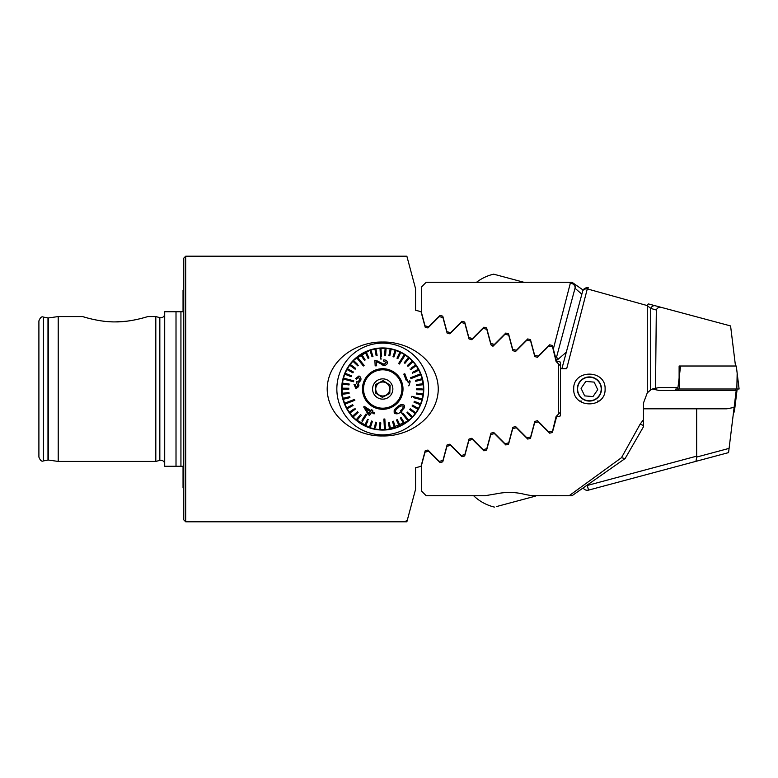 <?xml version="1.0" encoding="UTF-8"?>
<svg xmlns="http://www.w3.org/2000/svg" width="778" height="778" viewBox="0 0 778 778"><rect width="100%" height="100%" fill="white"/><g stroke="black" fill="none" stroke-linecap="round" stroke-linejoin="round"><path stroke-width="1.17" d="M182.558 466.265L176.013 466.265L176.013 311.735L182.558 311.735M115.202 321.898C130.665 322.189 147.519 316.665 147.791 316.568C147.626 316.636 130.655 322.189 115.202 321.898C99.701 322.18 82.876 316.665 82.604 316.568C82.808 316.646 99.769 322.199 115.202 321.898L126.211 321.256M83.382 316.802L85.59 317.453M89.314 318.474L90.083 318.659M93.389 319.437L98.125 320.371M109.62 321.732L112.732 321.859M407.225 520.463L406.242 520.385L407.264 520.297L406.865 521.795L185.699 521.795L183.773 519.869L183.773 258.131L185.699 256.205L406.865 256.205L415.559 288.648L415.559 310.228L421.034 311.696L425.187 327.207L427.929 327.946L439.288 316.588L442.954 317.57L447.107 333.081L449.859 333.82L461.208 322.462L464.874 323.444L469.037 338.955L471.779 339.694L483.138 328.335L486.795 329.318L490.957 344.829L493.699 345.568C493.194 346.492 492.279 346.249 490.957 344.829M164.693 313.913C164.469 316.257 163.176 317.541 160.832 317.774L159.83 317.638L159.83 460.362L155.814 461.432L155.814 316.568L147.791 316.568M126.882 321.178L132.26 320.38M137.259 319.379L141.392 318.387M58.214 316.568L48.586 317.92L48.586 460.08L58.214 461.432L58.214 316.568L82.604 316.568M38.9 389L38.9 320.915C40.261 317.463 41.769 316.189 43.432 317.103L43.432 460.897C41.769 461.811 40.261 460.537 38.9 457.085L38.9 389M341.678 389A41.049 41.049 0 0 1 382.718 347.951A41.049 41.049 0 0 1 423.767 389A41.049 41.049 0 0 1 382.718 430.049A41.049 41.049 0 0 1 341.678 389C340.151 400.923 351.617 417.251 354.233 418.545L353.63 417.951M327.188 389C327.489 417.553 356.353 436.643 382.834 435.952C409.335 436.516 437.956 417.436 438.257 389C437.985 360.486 409.16 341.406 382.679 342.048C356.11 341.484 327.519 360.506 327.188 389M428.6 389A45.873 45.873 0 0 1 382.718 434.873A45.873 45.873 0 0 1 336.845 389A45.873 45.873 0 0 1 382.718 343.127A45.873 45.873 0 0 1 428.6 389M493.699 345.568L505.058 334.209L508.724 335.192L512.877 350.703L515.629 351.442L526.978 340.083L530.645 341.065L534.797 356.577L537.549 357.316L548.898 345.957L552.565 346.939L556.085 361.478L558.497 363.89L558.497 414.11L556.085 416.522L552.565 431.061L548.898 432.043L537.549 420.684L534.797 421.423L530.645 436.935L526.978 437.917L515.629 426.558L512.877 427.297L508.724 442.808L505.058 443.791L493.699 432.432L490.957 433.171L486.795 448.682L483.138 449.665L471.779 438.306L469.037 439.045L464.874 454.556L461.208 455.538L449.859 444.18L447.107 444.919L442.954 460.43L439.288 461.412L427.929 450.054L425.187 450.793L421.034 466.304L415.559 467.773L415.559 489.352L407.264 520.297M422.444 399.357L420.626 404.755M416.814 411.854L411.747 418.019M408.761 420.723L386.792 429.845M382.727 430.049L374.695 429.252M370.756 428.26L354.233 418.545M183.044 466.265L183.044 487.903L183.773 488.069M176.013 466.265L164.693 466.265L164.693 311.735L176.013 311.735M183.773 289.931L183.044 290.097L183.044 311.735M560.432 412.175L558.497 414.11M558.497 363.89L560.432 365.825L560.432 362.101L556.552 361.06L553.333 349.04L570.342 283.153L569.136 282.278L426.179 282.278L421.355 287.111L421.355 312.163L425.012 325.817L428.668 326.799L440.037 315.43L442.77 316.16L446.932 331.691L450.588 332.673L461.957 321.304L464.699 322.034L468.862 337.564L472.509 338.547L483.877 327.178L486.62 327.908L490.782 343.438L494.438 344.421L505.807 333.052L508.54 333.781L512.702 349.312L516.359 350.295L527.727 338.926L530.47 339.655L534.622 355.186L538.279 356.168L549.647 344.8L552.39 345.529L553.333 349.04M494.438 433.579L490.782 434.562L494.438 433.579L505.807 444.948L508.54 444.219L512.702 428.688L516.359 427.706L527.727 439.074L530.47 438.345L534.622 422.814L538.279 421.832L549.647 433.2L552.39 432.471L556.552 416.94L560.432 415.899L560.432 365.825M423.767 389L421.822 376.513M420.917 373.965L418.593 369.054M415.792 364.688L410.239 358.541M410.979 359.232L411.863 360.097M353.309 360.37L370.736 349.74M374.675 348.748L382.708 347.951M390.78 348.748L398.482 351.102M402.129 352.833L408.771 357.277M344.207 374.801L342.816 379.401M421.034 311.696L419.935 311.404M421.034 466.304L419.935 466.596M556.601 416.006L556.085 416.522M556.085 361.478L556.601 361.994M549.638 346.152L550.367 346.346M551.096 431.45L551.835 431.255M695.931 316.656L648.531 303.955A4.833 0.992 105 0 0 647.277 305.579L650.7 308.389A4.833 3.929 -75 0 1 655.358 305.783L662.72 307.757C659.53 306.678 657.391 307.436 656.321 310.023L650.7 308.389L650.7 389.934L652.411 389L658.937 390.449L736.202 390.449L728.568 452.601L588.538 490.121A4.833 4.833 0 0 1 583.14 487.932A4.833 4.833 0 0 0 588.538 490.121L662.72 470.243M587.186 485.093L586.281 485.725M583.14 487.932A4.833 4.833 0 0 0 588.538 490.121L587.293 485.462L696.68 456.151L696.68 408.8L726.866 408.8L734.111 407.419M643.484 408.8L696.68 408.8M696.68 456.151L696.767 457.036L729.083 448.381M566.306 352.181L557.952 359.397L556.581 357.024L575.01 288.249L556.581 357.024L555.385 356.703M581.847 294.181L575.01 288.249A4.833 3.802 15 0 0 570.342 283.153A4.833 2.917 125 0 1 573.114 283.046L583.14 290.068M557.651 359.319L556.445 360.671A43.461 43.461 0 0 1 557.651 359.319L557.952 359.397M493.631 274.167L495.187 274.576L493.631 274.167A44.745 44.745 0 0 0 476.535 282.278L460.673 282.278M571.83 282.278L570.42 282.278M460.527 282.278L547.42 282.278M542.363 282.278L536.762 282.278M696.018 461.325L716.295 455.889M695.931 461.344L696.767 457.036M572.015 282.278L573.114 283.046A4.833 4.833 0 0 1 575.01 288.249M512.702 349.312L514.919 349.906M589.403 401.069A12.069 12.069 0 0 0 601.472 389A12.069 12.069 0 0 0 589.403 376.931A12.069 12.069 0 0 0 577.334 389A12.069 12.069 0 0 0 589.403 401.069M605.099 389C605.868 408.829 572.909 408.8 573.707 389C572.948 369.161 605.877 369.2 605.099 389M650.7 389.934L647.277 392.861L647.277 305.579L587.293 288.901L566.676 368.714L560.432 368.714M652.411 389L658.937 387.551L677.949 387.551M656.321 310.023L655.523 387.93M570.42 495.722L571.83 495.722M490.782 434.562L486.62 450.092L483.877 450.822L472.509 439.453L468.862 440.436L464.699 455.966L461.957 456.696L450.588 445.327L446.932 446.309L442.77 461.84L440.037 462.57L428.668 451.201L425.012 452.183L421.355 465.837L421.355 490.889L426.179 495.722L485.005 495.722L496.899 493.719C506.478 491.793 515.921 492.056 525.218 494.507L531.967 495.722L569.136 495.722L621.486 457.678L640.187 424.078L643.484 419.692L643.484 403.004L647.277 392.861M555.978 495.372L537.423 495.722M535.322 496.17L533.329 496.704L535.322 496.17A44.745 44.745 0 0 0 535.789 495.722L541.546 495.722M582.625 291.293L561.881 368.714L582.625 291.293A4.833 3.589 15 0 1 587.293 288.901A4.833 1.371 105 0 1 588.538 287.879A4.833 4.833 0 0 0 582.625 291.293A4.833 4.833 0 0 1 588.538 287.879M553.333 428.96L555.385 421.297M643.484 424.71L643.484 426.743L625.133 458.524L643.484 426.743L643.484 419.692M662.72 307.757L730.581 325.933L735.502 366.01M655.358 305.783L648.531 303.955M640.187 424.078A4.833 1.118 30 0 0 643.484 425.371M621.486 457.678L624.987 458.631L572.015 495.722L624.987 458.631M679.116 378.089L679.116 366.01L680.594 366.01L677.774 389L675.839 389L676.014 390.449M733.557 411.99L734.344 411.99L737.165 389M680.594 366.01L736.28 366.01L739.1 389L677.774 389M596.094 379.275A11.806 11.806 0 0 0 579.678 382.309A11.806 11.806 0 0 0 582.703 398.725A11.806 11.806 0 0 0 599.128 395.691A11.806 11.806 0 0 0 596.094 379.275M585.805 381.444L581.069 388.339L584.657 395.885L593.001 396.556L597.737 389.661L594.149 382.115L585.805 381.444M533.329 496.704L496.5 506.566M495.187 274.576L523.925 282.278M379.382 382.572L383.097 380.646L390.148 385.139L389.768 393.503L386.063 395.428L389.768 393.503L390.148 385.139L383.097 380.646L375.667 384.497L375.297 392.861L382.348 397.354L386.063 395.428L382.348 397.354L375.297 392.861L375.667 384.497L379.382 382.572M379.499 382.786A7.002 7.002 0 0 1 388.932 385.771A7.002 7.002 0 0 1 385.946 395.214A7.002 7.002 0 0 1 376.513 392.229A7.002 7.002 0 0 1 379.499 382.786M394.913 403.986A19.314 19.314 0 0 1 367.741 401.195A19.314 19.314 0 0 1 370.532 374.014A19.314 19.314 0 0 1 397.704 376.805A19.314 19.314 0 0 1 391.626 406.135A19.314 19.314 0 0 1 365.582 397.908M370.532 374.014A19.314 19.314 0 0 1 399.863 380.092M391.577 406.028A19.197 19.197 0 0 1 365.689 397.85A19.197 19.197 0 0 1 373.868 371.972A19.197 19.197 0 0 1 399.756 380.15A19.197 19.197 0 0 1 391.577 406.028M378.05 380.004A10.143 10.143 0 0 1 391.723 384.322A10.143 10.143 0 0 1 387.395 397.996A10.143 10.143 0 0 1 373.722 393.678A10.143 10.143 0 0 1 378.05 380.004M404.716 354.34A41.049 41.049 0 0 0 348.067 367.012A41.049 41.049 0 0 0 360.729 423.66M400.398 410.599L400.398 410.599C402.372 409.471 403.267 407.983 403.092 406.126C401.341 405.571 399.697 406.145 398.171 407.857L398.103 407.905C396.138 409.043 395.263 410.521 395.487 412.33L396.936 412.748L395.487 412.33M397.393 407.03L397.461 406.972C399.659 404.648 401.905 404.054 404.22 405.212L404.55 407.546L401.049 411.523C398.9 413.808 396.673 414.382 394.349 413.235C393.678 410.774 394.689 408.703 397.393 407.03L397.461 406.972M402.07 412.009L401.322 412.622L408.022 420.859A40.68 40.68 0 0 0 408.401 420.558A40.68 40.68 0 0 0 408.771 420.246L403.072 413.235M357.423 357.141A40.68 40.68 0 0 0 357.044 357.442A40.68 40.68 0 0 0 356.674 357.754L363.375 365.991L364.123 365.378L357.423 357.141A40.68 40.68 0 0 1 360.798 354.729L363.657 359.319M406.028 418.408L408.022 420.859A40.68 40.68 0 0 1 404.648 423.271L401.078 417.533L404.648 423.271A40.68 40.68 0 0 1 400.184 425.751L397.393 419.702M392.482 421.491L393.405 421.199L392.482 421.491L394.514 427.939A40.68 40.68 0 0 0 399.309 426.149L396.479 420.013L399.309 426.149A40.68 40.68 0 0 0 400.184 425.751M394.115 426.645L394.514 427.939A40.68 40.68 0 0 1 390.498 428.931L389.282 422.289L390.498 428.931A40.68 40.68 0 0 1 385.431 429.592L384.847 418.992L383.885 419.041L384.468 429.651A40.68 40.68 0 0 0 384.945 429.621A40.68 40.68 0 0 0 385.431 429.592L385.314 427.472M384.468 429.651A40.68 40.68 0 0 1 380.316 429.612L380.802 422.872L379.839 422.804L380.802 422.872M375.618 422.172L376.571 422.366L375.618 422.172L374.306 428.804A40.68 40.68 0 0 0 379.353 429.544L379.839 422.804L379.353 429.544A40.68 40.68 0 0 0 380.316 429.612M374.306 428.804A40.68 40.68 0 0 1 370.299 427.744L372.438 421.326L371.524 421.024L372.438 421.326M371.524 421.024L369.375 427.433A40.68 40.68 0 0 0 370.299 427.744M369.375 427.433A40.68 40.68 0 0 1 365.534 425.877L367.78 421.209M367.595 419.371L368.461 419.789L367.595 419.371L364.668 425.459A40.68 40.68 0 0 0 365.534 425.877M365.252 424.243L364.668 425.459A40.68 40.68 0 0 1 361.05 423.436L366.817 414.509L366 413.984L366.817 414.509L361.05 423.436A40.68 40.68 0 0 1 356.908 420.441L360.389 416.308M360.515 414.655L361.255 415.277L360.515 414.655L356.168 419.819A40.68 40.68 0 0 0 356.908 420.441M356.168 419.819A40.68 40.68 0 0 1 353.173 416.959L358.094 412.408M357.481 411.669L358.133 412.379L357.481 411.669L352.512 416.249A40.68 40.68 0 0 0 353.173 416.959M352.59 416.181L352.512 416.249A40.68 40.68 0 0 1 349.896 413.04L355.4 409.111L354.836 408.324L355.4 409.111M353.737 409.111L349.341 412.252A40.68 40.68 0 0 0 349.896 413.04M349.341 412.252A40.68 40.68 0 0 1 347.144 408.732L353.095 405.523L352.638 404.677L353.095 405.523M352.638 404.677L346.687 407.886A40.68 40.68 0 0 0 347.144 408.732M346.687 407.886A40.68 40.68 0 0 1 344.955 404.122L354.856 400.291L354.505 399.386L344.605 403.218A40.68 40.68 0 0 0 344.771 403.665A40.68 40.68 0 0 0 344.955 404.122L346.93 403.354M347.552 402.08L344.605 403.218A40.68 40.68 0 0 1 343.351 399.27L349.915 397.636L343.351 399.27A40.68 40.68 0 0 1 342.378 394.251L349.089 393.454L342.378 394.251A40.68 40.68 0 0 1 342.038 389.156L348.797 389.204L348.807 388.241L348.797 389.204M348.807 388.241L342.048 388.183A40.68 40.68 0 0 0 342.038 389.156M342.048 388.183A40.68 40.68 0 0 1 342.339 384.05L349.04 384.954L349.166 384.001L349.04 384.954M349.166 384.001L342.466 383.097A40.68 40.68 0 0 0 342.339 384.05M342.466 383.097A40.68 40.68 0 0 1 343.283 379.032L353.543 381.755L353.796 380.821L353.543 381.755L343.283 379.032A40.68 40.68 0 0 1 344.839 374.169L350.917 376.63M351.462 375.813L351.102 376.708L351.462 375.813L345.199 373.275A40.68 40.68 0 0 0 344.839 374.169M346.453 373.78L345.199 373.275A40.68 40.68 0 0 1 346.998 369.531L352.891 372.837L353.368 371.991L352.891 372.837M353.368 371.991L347.474 368.694A40.68 40.68 0 0 0 346.998 369.531M347.474 368.694A40.68 40.68 0 0 1 349.721 365.213L355.157 369.229L349.721 365.213A40.68 40.68 0 0 1 352.959 361.264L357.851 365.923L358.512 365.232L357.851 365.923M357.54 364.299L353.63 360.564A40.68 40.68 0 0 0 352.959 361.264L353.941 362.198M353.63 360.564A40.68 40.68 0 0 1 356.674 357.754L358.016 359.397M413.702 397.723L421.919 399.902A40.68 40.68 0 0 0 422.162 398.968L411.902 396.245L411.65 397.179L411.902 396.245L413.429 396.654M410.589 377.709L410.93 378.614L410.589 377.709L420.49 373.878L410.589 377.709M410.93 378.614L420.84 374.782A40.68 40.68 0 0 0 420.674 374.335A40.68 40.68 0 0 0 418.301 369.268L412.35 372.477L412.807 373.323L412.35 372.477M404.988 363.277L409.277 358.181A40.68 40.68 0 0 0 405.202 355.089L399.445 364.016L405.202 355.089A40.68 40.68 0 0 0 404.395 354.564L398.628 363.491L399.445 364.016L398.628 363.491L399.484 362.159M381.444 356.839L380.977 348.349A40.68 40.68 0 0 0 380.5 348.379A40.68 40.68 0 0 0 380.014 348.408L380.598 359.008L381.56 358.959L380.598 359.008L380.51 357.433M356.412 379.119L355.439 378.653L356.412 379.119L358.648 377.194L359.689 380.141L357.452 382.047L356.781 381.687L357.452 382.047M358.561 386.656L356.528 388.251M354.019 384.439L355.099 384.449L354.019 384.439L355.682 388.203L358.921 385.732L358.425 383.009L360.749 380.461C361.313 378.341 360.72 376.844 358.969 375.969L355.439 378.653M355.099 384.449L356.023 386.997L357.87 385.489L356.548 383.009L356.781 381.687L356.548 383.009M373.314 413.449L374.092 413.945L374.656 413.06L372.147 411.436L372.779 410.453L371.602 409.695L370.97 410.667L364.172 406.281L363.705 407.011L364.172 406.281L370.97 410.667L371.602 409.695L370.97 410.667M366.973 412.379L369.55 415.452L370.941 413.303M372.147 411.436L372.779 410.453L372.147 411.436L374.656 413.06L374.092 413.945L371.583 412.321L369.55 415.452L368.373 414.693L363.705 407.011M395.525 404.735A20.286 20.286 0 0 1 366.992 401.798A20.286 20.286 0 0 1 369.92 373.265A20.286 20.286 0 0 1 398.453 376.202A20.286 20.286 0 0 1 395.525 404.735M363.375 365.991L362.373 364.765M355.731 368.451L355.157 369.229L355.731 368.451L350.295 364.435M343.526 378.098L353.796 380.821L343.526 378.098M347.63 392.657L348.972 392.501L349.089 393.454L348.972 392.501L342.262 393.289M349.653 396.702L349.915 397.636L349.682 396.702L343.117 398.326M354.856 400.291L353.387 400.865M366 413.984L361.955 420.246M375.511 427.667L376.571 422.366M384.001 421.161L383.885 419.041M384.847 418.992L384.935 420.567M388.329 422.464L389.282 422.289L388.329 422.464L389.301 427.774M393.405 421.199L395.438 427.647L393.405 421.199M396.479 420.013L397.354 419.605L396.479 420.013M400.971 419.196L400.252 418.049L401.078 417.533L400.252 418.049L403.831 423.777M394.154 410.619L394.349 413.235M407.429 418.603L408.771 420.246A40.68 40.68 0 0 0 412.486 416.736L408.576 413.001M406.933 412.768L407.594 412.077L406.933 412.768L411.815 417.436M409.714 409.549L410.288 408.771L409.714 409.549L415.151 413.565A40.68 40.68 0 0 1 412.486 416.736M412.077 406.009L412.554 405.163L412.077 406.009L417.971 409.306A40.68 40.68 0 0 1 415.151 413.565L414.83 413.332M415.724 412.787L410.376 408.829M413.984 402.187L414.343 401.292L413.984 402.187L420.246 404.725A40.68 40.68 0 0 1 417.971 409.306L416.794 408.644M421.919 399.902A40.68 40.68 0 0 1 420.606 403.831L415.598 401.808M416.279 393.999L416.405 393.046L416.279 393.999L422.979 394.903A40.68 40.68 0 0 1 422.162 398.968M416.638 389.759L416.648 388.796L416.638 389.759L423.397 389.817A40.68 40.68 0 0 1 422.979 394.903L421.637 394.728M422.055 388.835L416.648 388.796M415.763 381.298L415.53 380.364L415.763 381.298L422.318 379.674A40.68 40.68 0 0 1 423.183 384.711L416.473 385.499L423.183 384.711A40.68 40.68 0 0 1 423.397 389.817M423.067 383.749L416.356 384.546L416.473 385.499L416.356 384.546L417.698 384.381M417.893 375.92L420.84 374.782A40.68 40.68 0 0 1 422.094 378.73L415.53 380.364L422.094 378.73A40.68 40.68 0 0 1 422.318 379.674L421.015 379.995M414.003 372.681L418.759 370.114M410.609 369.676L410.045 368.889L410.609 369.676L416.104 365.748A40.68 40.68 0 0 1 418.301 369.268M407.964 366.331L407.312 365.621L407.964 366.331L412.933 361.751A40.68 40.68 0 0 1 415.549 364.96L411.144 368.101M412.204 361.109L412.272 361.041A40.68 40.68 0 0 1 412.933 361.751L411.941 362.665M409.277 358.181A40.68 40.68 0 0 1 412.272 361.041L407.312 365.621M408.538 357.559L404.19 362.723L404.93 363.345L404.19 362.723L405.056 361.692M403.237 356.353L404.395 354.564A40.68 40.68 0 0 0 399.902 352.123L396.984 358.211L397.85 358.629L396.984 358.211M393.921 356.976L393.007 356.674L393.921 356.976L396.06 350.567A40.68 40.68 0 0 1 399.902 352.123M389.827 355.828L388.874 355.634L389.827 355.828L391.139 349.196A40.68 40.68 0 0 1 395.146 350.256L393.007 356.674M385.606 355.196L384.643 355.128L385.606 355.196L386.092 348.456A40.68 40.68 0 0 1 390.196 349.011L388.874 355.634M380.977 348.349A40.68 40.68 0 0 1 385.12 348.388L384.643 355.128M380.131 350.528L380.014 348.408A40.68 40.68 0 0 0 374.947 349.069L376.163 355.711L377.116 355.536L376.163 355.711M372.963 356.509L372.04 356.801L372.963 356.509L370.921 350.061A40.68 40.68 0 0 1 374.947 349.069M368.966 357.987L368.091 358.395L368.966 357.987L366.137 351.851A40.68 40.68 0 0 1 370.921 350.061L371.33 351.355M365.183 359.951L364.367 360.467L365.183 359.951L361.614 354.223A40.68 40.68 0 0 1 365.261 352.249L368.091 358.395M360.798 354.729A40.68 40.68 0 0 1 361.614 354.223L361.721 354.389M362.781 363.734L364.123 365.378M375.171 365.864L376.63 365.786L375.171 365.864L374.86 360.224L375.171 365.864M374.86 360.224L379.557 362.159L377.709 360.943M379.557 362.159L384.137 364.289L381.677 363.589M383.719 359.942L383.622 361.031L383.719 359.942C385.791 359.835 387.036 360.7 387.444 362.519C387.269 364.299 386.17 365.242 384.157 365.368L376.406 361.605L376.63 365.786M381.327 364.717L384.157 365.368M376.484 363.18L376.406 361.605M406.194 380.267L403.821 374.121L404.803 373.741L408.324 382.844L404.803 373.741L403.821 374.121L405.883 379.469M410.162 381.745L409.627 380.364L410.162 381.745L408.975 385.567L410.162 381.745M408.333 385.81L408.975 385.567L408.333 385.81M377.116 355.536L375.9 348.894M370.007 350.353L372.04 356.801M366.137 351.851A40.68 40.68 0 0 0 365.261 352.249M386.092 348.456A40.68 40.68 0 0 0 385.12 348.388M397.85 358.629L400.777 352.541M396.06 350.567A40.68 40.68 0 0 0 395.146 350.256M391.139 349.196A40.68 40.68 0 0 0 390.196 349.011M416.104 365.748A40.68 40.68 0 0 0 415.549 364.96M423.106 393.95L416.405 393.046M420.246 404.725A40.68 40.68 0 0 0 420.606 403.831M418.447 408.469L412.554 405.163M408.324 382.844L409.627 380.364M384.137 364.289L386.189 362.558L383.622 361.031M371.602 409.695L372.779 410.453M369.365 413.157L368.937 413.818L365.67 408.508L368.937 413.818L370.396 411.562L365.67 408.508M368.247 410.162L370.396 411.562M48.586 460.08L47.983 460.09L47.983 317.91L48.586 317.92M180.934 466.265L180.934 311.735M185.699 521.795L185.699 256.205M735.239 404.735L735.405 396.916M735.541 390.449L735.57 389M678.076 390.449L678.105 389M679.7 373.265L679.369 389M737.165 373.265L736.834 389M159.83 460.362L160.832 460.226C163.176 460.459 164.469 461.743 164.693 464.087M159.83 317.638L155.814 316.568M47.983 317.91L43.432 317.103M47.983 460.09L43.432 460.897M155.814 461.432L58.214 461.432M599.06 401.069L597.407 401.069M581.39 401.069L579.736 401.069M473.374 439.91L473.53 440.474M473.627 495.722A44.745 44.745 0 0 0 494.507 507.1M521.318 432.257L521.474 432.821M473.374 338.09L473.53 337.526M521.318 345.743L521.474 345.179M458.164 325.515L458.631 324.63M431.323 324.552L431.8 323.667"/></g></svg>
